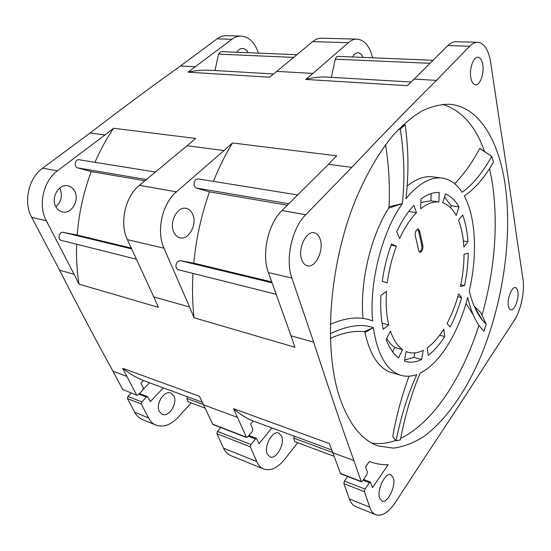 <?xml version="1.0" encoding="UTF-8"?>
<svg xmlns="http://www.w3.org/2000/svg" width="551" height="551" viewBox="0 0 551 551"><rect width="100%" height="100%" fill="white"/><g stroke="black" fill="none" stroke-linecap="round" stroke-linejoin="round"><path stroke-width="0.83" d="M127.915 396.465L127.446 398.58L141.318 404.028L141.786 401.886L127.915 396.465L131.262 393.035M191.169 402.926L178.207 417.21C170.824 424.966 163.44 427.61 156.064 425.138L142.33 419.538C139.127 418.209 136.579 415.798 134.699 412.3L127.446 398.58M273.558 73.958L210.585 70.266C203.236 69.832 195.715 70.466 188.022 72.174L231.916 39.273C234.864 37.082 237.942 36.022 241.152 36.09L226.351 35.698C223.121 35.629 220.035 36.676 217.073 38.839L180.48 65.975C152.765 85.694 122.632 108.037 90.095 132.991L105.014 134.954L113.568 128.287L195.681 138.425L187.133 145.733L223.995 150.575L232.501 142.964L336.737 155.83L328.472 164.301L351.813 167.366C383.007 134.341 411.232 105.337 436.482 80.356L414.125 79.103L407.279 85.687L305.75 79.434L312.927 73.414L276.774 71.382L312.637 41.642C315.523 39.279 318.506 38.136 321.584 38.198L357.117 39.128C364.5 39.934 369.652 46.084 372.572 57.586L372.621 57.807M143.439 380.534L140.898 383.145L143.301 387.87L142.826 390.012L138.156 394.853L136.985 395.239L122.639 389.474L113.003 371.243C96.239 340.931 78.442 307.251 59.618 270.204L31.669 217.314C23.149 202.148 28.514 178.083 42.606 168.2L90.095 132.991M122.639 389.474L136.985 395.239M143.308 389.22L149.535 382.78M160.596 398.931L158.888 403.174M59.722 188.001L60.052 188.621C62.731 195.639 61.354 201.673 55.906 206.721M139.424 393.538L147.551 396.658L146.414 397.044L141.786 401.886M147.551 396.658L150.313 401.658L163.371 387.883M136.558 394.84L122.611 368.275C128.955 373.337 135.608 377.318 142.564 380.211L202.313 402.251M187.237 396.686L186.844 398.469L187.905 401.707L205.075 408.119M156.064 425.138C152.875 423.815 150.354 421.391 148.488 417.865L141.318 404.028M173.882 395.962L170.831 393.028C164.239 389.929 155.203 404.372 159.37 411.563L162.269 414.352C168.957 417.513 177.904 403.18 173.882 395.962M122.611 368.275L199.428 396.252L212.858 424.518L246.511 437.501L233.596 408.697L329.395 443.589L332.838 452.764L353.9 460.567C341.455 426.026 328.045 386.561 313.671 342.185L291.004 335.766L294.93 347.247L194.042 317.762L189.558 307.024L153.777 296.886L127.391 239.657L163.984 248.198C156.091 231.248 162.214 203.533 176.416 191.858L223.995 150.575M297.671 442.694L284.97 459.017C277.745 467.93 270.665 471.27 263.729 469.046L230.731 455.587C227.673 454.32 225.276 451.841 223.548 448.163L216.88 433.713L217.383 431.405L220.71 427.542M414.125 79.103L447.805 45.602L469.686 46.243C472.338 43.557 475.01 42.234 477.689 42.289C484.253 43.136 488.585 49.838 490.679 62.401L499.44 121.186C505.797 161.477 511.383 198.959 516.184 233.631L522.995 279.364C524.938 291.451 520.798 310.695 514.104 320.689L489.205 358.797C470.644 387.876 450.153 419.235 427.741 452.874L395.46 502.285C388.572 512.458 382.015 516.611 375.796 514.744C373.123 513.628 371.105 511.114 369.742 507.182L364.48 491.699L365.044 489.081L369.439 482.69L370.458 482.077L372.504 487.663L388.2 464.638C382.291 464.92 376.505 464.038 370.844 461.993L369.397 461.435L365.616 466.821L367.379 472.152L366.808 474.776L362.372 481.168L361.311 481.794L353.9 460.567M312.927 73.414L348.342 42.689C351.187 40.251 354.114 39.066 357.117 39.128M276.774 71.382L269.522 77.195L188.022 72.174M195.391 66.809L180.48 65.975M127.391 239.657C119.278 223.189 125.194 196.487 139.41 185.315L187.133 145.733M163.984 248.198L189.558 307.024M153.777 296.886L158.419 307.355L79 284.144L74.089 274.302L59.618 270.204M127.019 376.443L113.003 371.243M237.571 417.431L203.553 404.82M253.15 420.998L250.636 424.008L252.778 429.05L252.255 431.426L247.64 436.998L246.511 437.501M271.884 427.907L259.025 443.734L256.552 438.424L255.45 438.92L250.884 444.492L250.368 446.868L256.759 461.573C258.419 465.313 260.747 467.806 263.729 469.046M233.596 408.697C239.533 413.918 245.774 417.913 252.324 420.695L331.805 450.009M294.172 436.13L293.745 438.093L294.633 441.558L334.106 456.297M281.582 436.123L278.785 433.093C272.642 430.09 263.585 446.413 267.311 454.017L269.976 456.882C276.216 459.92 285.149 443.755 281.582 436.123M375.796 514.744L355.602 506.514C352.867 505.37 350.787 502.856 349.362 498.958L343.872 483.599L344.43 481.03L347.633 476.512M361.311 481.794L340.566 473.791L332.838 452.764M291.004 335.766L268.406 272.58L291.872 278.055L313.671 342.185M291.872 278.055C285.053 259.48 291.899 228.21 305.729 214.718L351.813 167.366M469.686 46.243L436.482 80.356M320.241 239.471C319.008 235.656 317.004 233.431 314.208 232.797C306.26 230.532 297.616 248.653 301.645 259.473C302.885 263.068 304.806 265.189 307.424 265.83C315.496 268.179 324.043 250.361 320.241 239.471M482.772 64.694C481.953 60.025 480.348 57.538 477.944 57.235C473.461 56.643 469.149 68.834 470.795 77.574C471.642 82.106 473.226 84.517 475.541 84.826C480.045 85.439 484.315 73.469 482.772 64.694M517.892 291.658C517.492 289.254 516.68 287.891 515.454 287.581C511.858 286.368 506.996 298.849 508.387 305.867C508.8 308.188 509.592 309.504 510.777 309.814C514.414 311.019 519.207 298.697 517.892 291.658M393.311 477.779L390.9 474.7C385.452 471.876 376.56 490.232 379.646 498.194L381.953 501.107C387.505 503.91 396.238 485.782 393.311 477.779M339.891 398.104C349.21 424.428 361.966 440.366 378.158 445.917L393.318 448.128C403.711 446.785 414.049 442.804 424.325 436.178C444.636 420.985 463.04 395.253 477.428 364.183C502.099 309.09 513.119 239.368 505.026 183.896C498.531 140.112 478.84 106.515 449.547 104.27C440.759 104.215 431.578 106.439 422.004 110.93C412.3 116.771 402.609 124.96 392.932 135.491C378.578 152.889 365.258 175.983 354.224 203.154C328.678 268.048 323.499 350.374 339.891 398.104M268.406 272.58C261.353 254.293 268.068 223.678 281.995 210.523L328.472 164.301M198.243 178.951L195.75 179.619C193.277 183.139 193.442 185.942 196.246 188.022L209.463 191.844C201.356 214.904 196.122 238.673 193.766 263.151L271.753 281.94M287.353 205.192L209.463 191.844M193.766 263.151L180.246 260.63L177.691 261.539C175.218 265.114 175.349 267.827 178.076 269.68L276.161 294.275L178.076 269.68M192.974 273.42C192.092 288.814 192.451 303.601 194.042 317.762M232.501 142.964C225.325 154.686 218.961 167.49 213.402 181.375M192.802 214.566C191.349 211.088 189.117 209.022 186.114 208.354C177.546 206.067 169.019 222.019 173.696 231.881C175.142 235.16 177.27 237.137 180.081 237.818C188.773 240.25 197.272 224.505 192.802 214.566M79.365 159.804L79.062 159.742C75.053 158.874 73.572 166.987 77.581 167.855L91.246 171.588C83.58 192.03 78.889 213.182 77.161 235.05L131.276 248.095M144.879 180.776L91.246 171.588M77.161 235.05L63.248 232.357C59.177 231.351 57.166 239.575 61.285 240.388L61.45 240.422M76.644 244.238C76.176 258.026 76.961 271.326 79 284.144M105.014 134.954L57.428 170.824C43.302 180.9 37.847 205.365 46.325 220.737L74.089 274.302M113.568 128.287C106.501 138.659 100.31 149.996 94.992 162.304M74.798 191.507C73.207 188.359 70.872 186.445 67.787 185.777C58.964 183.524 50.733 197.52 55.761 206.453C57.332 209.421 59.556 211.253 62.449 211.942C71.389 214.38 79.661 200.516 74.798 191.507M477.689 42.289L455.98 41.718C453.225 41.662 450.504 42.957 447.805 45.602M433.052 60.279L337.632 56.374L336.509 56.822L335.277 59.191L331.309 77.34M411.094 82.016L327.191 77.099C320.262 76.685 313.12 77.464 305.75 79.434M363.095 57.414C361.862 54.48 360.175 52.93 358.047 52.758C355.939 52.758 354.093 54.163 352.523 56.98M296.886 54.707L220.979 51.601L218.575 54.136L214.966 70.521M241.152 36.09C249.066 36.841 254.789 42.455 258.316 52.93L258.378 53.13M248.164 52.71C246.738 50.038 244.885 48.619 242.605 48.454C240.353 48.44 238.431 49.707 236.854 52.249M371.705 443.004C379.591 444.258 387.587 443.383 395.68 440.38M400.68 438.293C433.217 422.899 462.42 377.394 478.95 325.283M481.051 318.444L481.161 318.072M481.967 315.303C494.963 268.895 498.4 224.546 492.27 182.25L489.577 168.578M484.556 151.477C475.506 125.842 461.476 110.138 442.46 104.359M388.572 208.216C370.465 236.723 359.645 283.221 363.019 318.519M474.17 306.108L480.61 312.383L486.237 324.16L483.957 331.206L481.732 328.864C475.616 321.832 470.94 311.336 467.709 297.361C458.597 332.453 440.063 363.364 420.248 373.02C411.824 392.505 405.205 414.793 400.384 439.891L396.086 440.814C400.908 416.714 407.795 394.619 416.749 374.522C411.322 376.498 406.066 376.774 400.99 375.348L391.857 372.703C379.005 368.791 370.038 355.374 364.969 332.439L364.418 331.64C354.052 330.531 342.674 332.79 330.29 338.424M396.086 440.814L392.76 436.509C396.369 415.867 401.789 395.763 409.035 376.202M472.978 314.531L466.022 303.415M479.804 315.73L479.611 316.398M454.623 183.648C463.949 174.323 472.317 162.586 479.728 148.439L491.719 156.394L493.544 162.008C484.797 177.388 475.052 188.69 464.293 195.908C476.05 217.617 477.51 255.657 469.259 291.08C472.214 303.146 476.546 312.789 482.27 320.014L486.237 324.16L480.637 312.458M479.728 148.439L491.23 156.064M398.173 129.705L400.302 128.996L405.15 124.801C408.587 149.114 408.849 173.779 405.929 198.801L408.801 195.343C420.413 182.484 431.55 176.733 442.205 178.076L432.783 176.843C424.663 175.783 416.108 178.882 407.113 186.128M330.201 324.36C346.648 317.197 360.781 316.074 372.607 320.999C369.053 282.759 382.125 231.64 402.347 203.615L388.579 208.202L389.04 206.763C389.984 185.542 388.827 164.873 385.555 144.748M400.99 375.348C386.788 370.906 377.559 355.002 373.309 327.638L364.418 331.64M364.969 332.432L373.309 327.638C361.849 323.458 347.474 325.496 330.187 333.761M398.297 129.575L400.302 128.996C404.262 155.058 404.944 179.936 402.347 203.615L389.04 206.763M402.409 125.476L405.15 124.801M442.205 178.076C450.133 179.268 456.772 183.986 462.124 192.237L462.124 192.237C472.393 185.122 482.256 173.179 491.719 156.394L479.914 148.357M468.219 253.253L464.052 254.128C464.018 264.728 462.799 275.521 460.402 286.506L464.548 285.563C466.814 274.632 468.033 263.86 468.219 253.253M461.621 297.554L458.604 293.862C455.677 304.662 451.848 314.518 447.102 323.416L450.174 327.094C454.795 318.072 458.611 308.229 461.621 297.554L457.805 296.72M444.76 336.537L443.775 329.181C438.679 337.37 433.169 343.59 427.239 347.833L428.23 355.395C434.126 350.842 439.636 344.561 444.76 336.537L439.657 335.256M421.646 359.493L423.216 350.284C418.113 352.902 413.181 353.604 408.429 352.371L406.101 351.566L404.379 361.084L405.577 361.456C410.743 362.833 416.101 362.179 421.646 359.493L414.001 357.406L404.579 359.982M398.531 357.93L402.561 349.582C397.471 345.973 393.435 339.809 390.452 331.103L386.168 339.512C389.343 347.977 393.462 354.114 398.531 357.93M383.22 329.264L388.696 324.87C386.409 315.062 385.679 303.883 386.499 291.348L380.899 295.336C380.259 307.913 381.03 319.215 383.22 329.264M382.249 281.251L387.325 282.849C388.958 270.073 391.988 257.861 396.417 246.201L391.499 244.045C387.139 255.926 384.054 268.33 382.249 281.251M396.754 231.523L399.578 238.638C404.565 227.77 410.185 219.119 416.453 212.679L413.911 205.365C407.623 212.052 401.899 220.772 396.754 231.523M420.916 199.035L420.688 208.788C427.025 203.725 433.093 201.459 438.878 201.99L439.264 192.478C433.417 192.134 427.3 194.317 420.916 199.035M445.47 193.883L442.667 202.782C448.108 204.655 452.619 208.884 456.2 215.462L458.969 206.894C455.319 200.468 450.814 196.135 445.47 193.883M417.644 229.058L418.457 230.587L419.531 230.773L418.209 229.002L416.646 229.808C415.413 231.565 414.972 233.583 415.33 235.856L418.726 250.629L419.979 252.303C422.135 251.649 423.099 249.389 422.858 245.526L421.79 245.326C422.107 248.549 421.336 250.795 419.469 252.055M419.531 230.773L422.858 245.526M462.682 214.973L458.528 220.421C461.518 227.956 463.301 236.84 463.866 247.068L467.937 241.731C467.269 231.64 465.512 222.714 462.682 214.973M460.774 284.777L464.548 285.563M414.772 352.888L414.001 357.406M402.561 349.582L394.73 347.467L392.601 351.834M386.712 338.445C389.061 342.371 391.727 345.374 394.73 347.467M388.696 324.87L382.091 323.203M391.079 245.195L396.417 246.201M408.766 211.446L416.453 212.679M431.171 193.553L430.903 200.805L438.878 201.99M430.903 200.805L420.84 202.492M444.437 197.155L451.186 205.723L458.969 206.894M451.186 205.723L450.532 207.734M418.457 230.587L421.79 245.326M463.363 240.932L467.937 241.731M146.414 397.044L138.845 394.137M203.464 404.627L186.844 398.469M348.342 42.689L312.637 41.642M139.41 185.315L176.416 191.858M212.452 424.105L246.111 437.081M340.208 473.364L360.967 481.367M196.246 188.022L288.814 203.746M180.246 260.63L272.063 282.821M146.366 179.543L77.581 167.855M63.248 232.357L131.641 248.88M46.325 220.737L31.669 217.314M42.606 168.2L57.428 170.824M281.995 210.523L305.729 214.718M335.277 59.191L430.021 63.296M293.655 57.387L218.575 54.136M231.916 39.273L217.073 38.839M349.362 498.958L369.742 507.182M364.48 491.699L343.872 483.599M344.43 481.03L365.044 489.081M369.439 482.69L363.026 480.224M332.763 452.557L293.745 438.093M223.548 448.163L256.759 461.573M250.368 446.868L216.88 433.713M217.383 431.405L250.884 444.492M255.45 438.92L248.322 436.178M134.699 412.3L148.488 417.865M197.954 178.889L297.657 194.944M79.062 159.742L155.423 172.036M61.285 240.388L136.414 259.232M370.458 482.077L363.577 479.432M370.844 461.993L369.377 461.456M474.432 306.721L482.263 320M406.066 351.738L408.429 352.371M248.894 435.49L256.552 438.424"/></g></svg>
